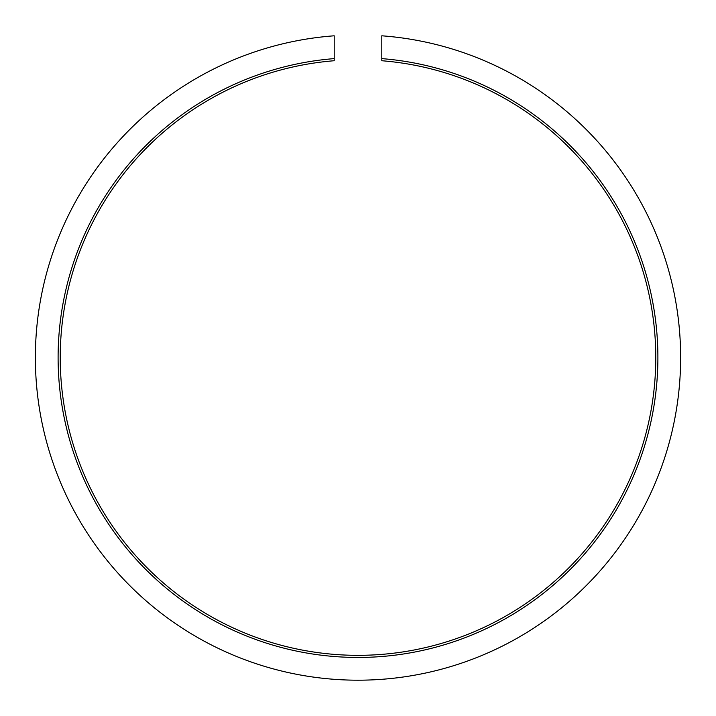 <?xml version="1.0" encoding="UTF-8"?>
<svg xmlns="http://www.w3.org/2000/svg" width="716" height="716" viewBox="0 0 716 716"><rect width="100%" height="100%" fill="white"/><g stroke="black" fill="none" stroke-linecap="round" stroke-linejoin="round"><path stroke-width="1.07" d="M334.202 58.614L334.202 60.735A297.784 297.784 0 0 0 104.178 513.274A297.784 297.784 0 0 0 611.822 513.274A297.784 297.784 0 0 0 381.798 60.735L381.798 35.8A322.639 322.639 0 0 1 633.356 525.705A322.639 322.639 0 0 1 82.644 525.705A322.639 322.639 0 0 1 334.202 35.8L334.202 58.614A299.897 299.897 0 0 0 102.343 514.33A299.897 299.897 0 0 0 613.657 514.33A299.897 299.897 0 0 0 381.798 58.614"/></g></svg>
